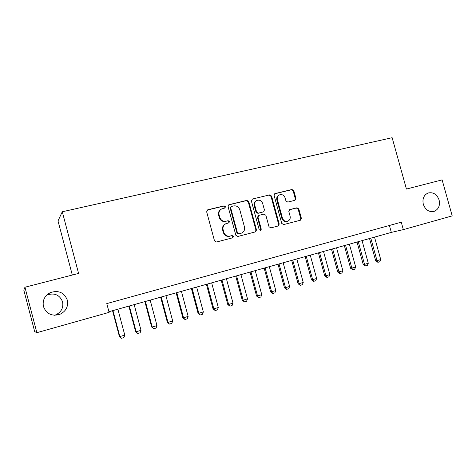 <?xml version="1.0" encoding="UTF-8"?>
<svg xmlns="http://www.w3.org/2000/svg" width="476" height="476" viewBox="0 0 476 476"><rect width="100%" height="100%" fill="white"/><g stroke="black" fill="none" stroke-linecap="round" stroke-linejoin="round"><path stroke-width="0.71" d="M225.475 206.721L224.107 205.858L207.768 209.797L206.649 211.784L214.492 240.796L216.473 242.01L232.758 237.786L233.52 236.388L232.151 235.549L230.063 236.084C227.016 236.542 224.928 235.251 223.785 232.217L223.131 229.813C222.595 227.028 223.506 224.993 225.874 223.72L228.896 222.875L229.491 221.548L228.129 220.697L226.029 221.215C222.982 221.649 220.888 220.346 219.751 217.312L219.097 214.914C218.561 212.213 219.43 210.219 221.697 208.928L224.91 208.024L225.475 206.721M224.684 208.101L224.981 206.983L223.619 206.126L207.161 210.1M232.562 237.833L233.008 236.584L231.645 235.739L230.063 236.084M228.629 222.952L228.992 221.774L227.629 220.923L226.029 221.215M423.307 204.287C425.484 209.999 429.114 212.361 434.189 211.362C438.575 209.351 440.217 205.578 439.122 200.033C436.908 194.244 433.225 191.911 428.073 193.018C423.813 195.065 422.224 198.819 423.307 204.287M43.447 306.556C46.392 313.892 51.83 316.504 59.756 314.398C65.95 311.381 68.479 306.621 67.336 300.124C64.183 292.484 58.494 289.979 50.266 292.621C44.601 295.757 42.328 300.404 43.447 306.556M54.52 315.267L55.633 314.892C61.309 312.137 63.629 307.782 62.588 301.838C59.696 294.846 54.49 292.567 46.951 294.989L46.678 295.12M294.941 200.325L295.929 198.438L293.811 190.692L291.978 189.502L275.128 193.559L274.111 195.463L281.744 223.405L283.607 224.589L300.546 220.18L301.379 218.329L298.815 208.958L296.982 207.774L289.64 209.642L288.825 211.481L290.104 216.158C290.556 218.484 289.807 220.144 287.855 221.132C285.303 221.78 283.506 220.775 282.452 218.115L277.431 199.736C276.984 197.51 277.675 195.886 279.507 194.88C282.125 194.119 283.988 195.112 285.1 197.861L285.933 200.908L287.778 202.098L294.941 200.325M406.439 189.055L442.115 179.874L452.2 215.884L403.333 229.628L401.268 222.197L106.779 303.593L109.105 312.363L36.866 332.676L24.948 287.23L78.588 273.426L62.279 211.766L392.135 137.695L406.439 189.055M248.787 201.586L246.877 200.372L229.158 204.644L228.075 206.602L235.852 235.275L237.798 236.477L255.624 231.836L256.505 229.932L248.787 201.586L248.252 201.854L246.342 200.646L228.581 204.93M252.435 199.033L269.708 194.868L271.582 196.07L279.222 224.059L278.365 225.933L270.88 227.891L268.994 226.701L265.876 215.283L263.99 214.081L258.861 215.39L258.028 217.258L261.282 229.2L260.67 230.533L259.218 229.735L251.382 200.961L252.435 199.033L269.708 194.868M62.279 211.766L58.007 220.923L72.31 275.045M36.866 332.676L34.683 331.588L23.8 290.086L24.948 287.23M108.933 311.709L391.332 232.401L403.333 229.628M389.41 225.475L391.332 232.401M221.322 209.125L221.209 209.184C218.948 210.469 218.085 212.463 218.621 215.152L219.097 214.914M225.541 221.447C222.494 221.875 220.406 220.578 219.269 217.55L218.621 215.152M225.874 223.72L225.38 223.94C223.018 225.213 222.108 227.242 222.643 230.021L223.131 229.813M229.557 236.28C226.522 236.733 224.434 235.447 223.298 232.419L222.643 230.021M255.261 231.943L255.945 230.14L248.252 201.854M231.431 206.465L230.67 207.833L237.494 232.972L238.851 233.817L241.641 233.05C244.069 231.806 245.003 229.765 244.462 226.939L239.815 209.833C238.69 206.834 236.626 205.531 233.621 205.935L231.431 206.465M231.163 206.572L230.17 208.089L230.67 207.833M241.403 233.139L238.327 234.013L236.977 233.175L230.17 208.089M277.96 226.052L278.621 224.273L270.999 196.35L269.13 195.148M258.861 215.39L258.301 215.628L257.468 217.49L260.711 229.408L261.282 229.2M260.336 230.604L260.711 229.408M262.651 203.436C261.514 200.64 259.599 199.64 256.903 200.444C255.047 201.485 254.345 203.121 254.791 205.364L256.576 211.915L258.474 213.117L263.609 211.82L264.43 209.964L262.651 203.436M256.743 200.527L256.35 200.717C254.499 201.753 253.791 203.389 254.238 205.62L254.791 205.364M263.609 211.82L257.915 213.361L256.017 212.165L254.238 205.62M279.507 194.88L278.912 195.16C277.086 196.166 276.389 197.784 276.836 200.003L277.431 199.736M287.617 221.215L287.236 221.352C284.696 222 282.899 221.001 281.846 218.341L276.836 200.003M300.1 220.305L300.737 218.555L298.178 209.202L296.352 208.024L289.384 209.779M294.793 200.36L295.304 198.712L293.186 190.983L291.354 189.793L274.581 193.833M112.55 310.697L119.405 336.502L119.851 336.574L124.777 335.122L117.887 309.198M124.777 335.122L123.921 337.579L121.457 338.305L119.405 336.502M112.949 310.584L119.851 336.574L121.457 338.305M128.847 306.116L135.66 331.707L136.172 331.754L141.015 330.326L134.167 304.622M141.015 330.326L140.146 332.772L137.731 333.486L135.66 331.707M129.311 305.985L136.172 331.754L137.731 333.486M144.877 301.617L151.648 326.994L152.219 327.018L156.985 325.614L150.172 300.13M156.985 325.614L156.104 328.041L153.73 328.743L151.648 326.994M145.4 301.469L152.219 327.018L153.73 328.743M160.638 297.191L167.374 322.353L168.004 322.359L172.687 320.979L165.922 295.703M172.687 320.979L171.806 323.388L169.468 324.085L167.374 322.353M161.227 297.024L168.004 322.359L169.468 324.085M176.15 292.835L182.844 317.789L183.528 317.778L188.139 316.415L181.41 291.354M188.139 316.415L187.246 318.813L184.944 319.497L182.844 317.789M176.792 292.651L183.528 317.778L184.944 319.497M191.406 288.551L198.064 313.297L198.807 313.267L203.341 311.929L196.653 287.076M203.341 311.929L202.437 314.315L200.176 314.981L198.064 313.297M192.108 288.355L198.807 313.267L200.176 314.981M206.423 284.333L213.04 308.876L213.837 308.835L218.3 307.514L211.647 282.863M218.3 307.514L217.389 309.882L215.164 310.542L213.04 308.876M207.173 284.118L213.837 308.835L215.164 310.542M221.197 280.18L227.778 304.527L228.623 304.467L233.02 303.17L226.403 278.722M233.02 303.17L232.104 305.521L229.908 306.175L227.778 304.527M222 279.953L228.623 304.467L229.908 306.175M235.745 276.098L242.284 300.249L243.182 300.172L247.502 298.898L240.933 274.64M247.502 298.898L246.586 301.231L244.426 301.873L242.284 300.249M236.596 275.86L243.182 300.172L244.426 301.873M250.061 272.076L256.564 296.036L257.51 295.941L261.764 294.686L255.231 270.624M261.764 294.686L260.836 297.012L258.712 297.637L256.564 296.036M250.965 271.82L257.51 295.941L258.712 297.637M264.156 268.119L270.624 291.889L271.618 291.776L275.806 290.544L269.309 266.673M275.806 290.544L274.872 292.853L272.784 293.472L270.624 291.889M265.108 267.851L271.618 291.776L272.784 293.472M278.038 264.222L284.464 287.801L285.505 287.683L289.628 286.463L283.166 262.776M289.628 286.463L288.688 288.759L286.629 289.366L284.464 287.801M279.031 263.942L285.505 287.683L286.629 289.366M291.705 260.378L298.095 283.779L299.178 283.642L303.242 282.446L296.816 258.944M303.242 282.446L302.296 284.725L300.267 285.326L298.095 283.779M292.746 260.086L299.178 283.642L300.267 285.326M305.164 256.6L311.524 279.823L312.649 279.668L316.647 278.49L310.257 255.172M316.647 278.49L315.695 280.757L313.702 281.346L311.524 279.823M306.247 256.296L312.649 279.668L313.702 281.346M318.426 252.875L324.745 275.919L325.911 275.753L329.85 274.592L323.502 251.453M329.85 274.592L328.898 276.842L326.929 277.425L324.745 275.919M319.551 252.56L325.911 275.753L326.929 277.425M331.486 249.21L337.77 272.076L338.977 271.897L342.857 270.755L336.544 247.788M342.857 270.755L341.899 272.992L339.959 273.569L337.77 272.076M332.647 248.883L338.977 271.897L339.959 273.569M344.356 245.592L350.604 268.291L351.847 268.101L355.673 266.971L349.39 244.182M355.673 266.971L354.709 269.196L352.799 269.761L350.604 268.291M345.558 245.259L351.847 268.101L352.799 269.761M357.036 242.034L363.248 264.561L364.527 264.358L368.293 263.246L362.052 240.624M368.293 263.246L367.329 265.459L365.449 266.013L363.248 264.561M358.273 241.689L364.527 264.358L365.449 266.013M369.525 238.524L375.707 260.884L377.022 260.67L380.735 259.569L374.523 237.119M380.735 259.569L379.765 261.77L377.914 262.324L375.707 260.884M370.804 238.167L377.022 260.67L377.914 262.324M223.619 206.126L224.107 205.858M231.645 235.739L232.151 235.549M227.629 220.923L228.129 220.697M219.269 217.55L219.751 217.312M223.298 232.419L223.785 232.217M207.31 210.053L207.768 209.797M255.945 230.14L256.505 229.932M228.659 204.906L229.158 204.644M246.342 200.646L246.877 200.372M236.977 233.175L237.494 232.972M238.327 234.013L238.851 233.817M240.511 233.454L241.035 233.252M270.999 196.35L271.582 196.07M278.621 224.273L279.222 224.059M257.468 217.49L258.028 217.258M256.017 212.165L256.576 211.915M257.915 213.361L258.474 213.117M262.823 212.135L263.395 211.891M281.846 218.341L282.452 218.115M289.497 209.708L289.825 209.577M296.352 208.024L296.982 207.774M298.178 209.202L298.815 208.958M300.737 218.555L301.379 218.329M274.616 193.809L275.128 193.559M291.354 189.793L291.978 189.502M293.186 190.983L293.811 190.692M295.304 198.712L295.929 198.438M433.291 211.594L434.189 211.362M55.633 314.892L59.756 314.398M46.951 294.989L50.266 292.621"/></g></svg>
